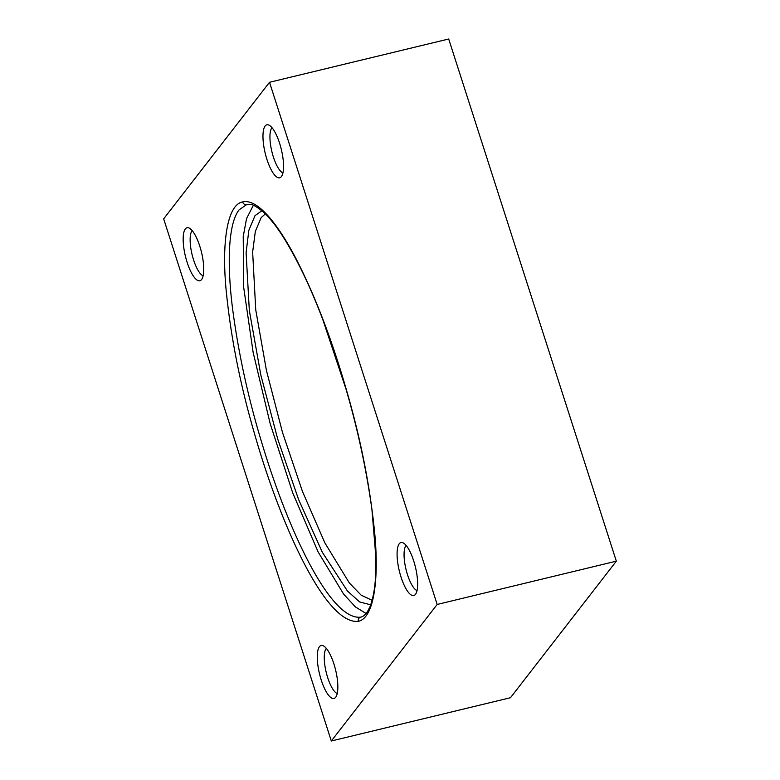 <?xml version="1.0" encoding="UTF-8"?>
<svg xmlns="http://www.w3.org/2000/svg" width="780" height="780" viewBox="0 0 780 780"><rect width="100%" height="100%" fill="white"/><g stroke="black" fill="none" stroke-linecap="round" stroke-linejoin="round"><path stroke-width="1.17" d="M265.356 213.895L261.193 217.591L255.333 231.377L252.642 252.047L255.752 309.913L266.448 370.5L282.477 432.383L302.425 491.39L324.851 542.851L349.343 582.982L361.169 595.179L372.119 600.298M370.705 604.832L359.677 601.955L347.441 591.016L322.315 552.25L298.623 499.59L277.768 439.228L260.832 375.034L249.327 310.498L246.1 252.603L248.859 230.266L255.031 215.611L261.944 210.746M187.142 262.392A27.261 8.278 76.4 0 1 188.643 227.848A27.261 8.278 76.4 0 1 199.768 246.109A27.261 8.278 76.4 0 1 201.23 279.942A27.261 8.278 76.4 0 1 187.142 262.392M192.202 230.646A23.741 7.215 -103.6 0 0 193.596 259.974A23.741 7.215 -103.6 0 0 203.122 275.827M266.945 159.451A27.261 8.278 76.4 0 1 268.447 124.907A27.261 8.278 76.4 0 1 279.572 143.169A27.261 8.278 76.4 0 1 281.034 177.001A27.261 8.278 76.4 0 1 266.945 159.451M272.005 127.705A23.741 7.215 -103.6 0 0 273.4 157.043A23.741 7.215 -103.6 0 0 282.925 172.887M401.066 577.181A27.261 8.278 76.4 0 1 402.568 542.636A27.261 8.278 76.4 0 1 413.683 560.898A27.261 8.278 76.4 0 1 415.145 594.731A27.261 8.278 76.4 0 1 401.066 577.181M406.127 545.434A23.741 7.215 -103.6 0 0 407.521 574.762A23.741 7.215 -103.6 0 0 417.037 590.616M321.262 680.121A27.261 8.278 76.4 0 1 322.764 645.577A27.261 8.278 76.4 0 1 333.879 663.838A27.261 8.278 76.4 0 1 335.341 697.661A27.261 8.278 76.4 0 1 321.262 680.121M326.323 648.375A23.741 7.215 -103.6 0 0 327.717 677.703A23.741 7.215 -103.6 0 0 337.233 693.557M242.639 201.922C257.858 198.296 278.782 225.04 297.141 260.851C315.871 297.843 332.299 340.88 346.437 389.971C360.838 439.335 370.305 487.549 374.839 534.622C378.992 580.106 373.873 618.257 358.322 621.328C325.962 625.082 280.654 525.476 254.329 433.095C239.918 383.692 230.461 335.39 225.956 288.181C221.842 242.824 227.077 204.711 242.639 201.922A3.52 3.354 76.6 0 0 246.714 204.565A3.52 3.354 76.6 0 0 246.724 204.555L239.128 209.83C227.877 223.957 227.019 265.512 232.655 309.299C238.68 354.695 248.664 400.072 262.606 445.438C288.424 530.878 330.584 620.929 360.75 617.126A3.52 3.354 -104.1 0 1 360.75 617.126L360.662 617.146M253.354 205.286L246.548 218.605L243.224 236.554L243.701 287.508L253.149 352.472L270.173 423.647L292.705 492.833L318.142 551.986L343.59 594.067L355.397 606.908L366.083 613.499M616.337 561.161L510.481 697.71L331.305 741L437.171 604.451L616.337 561.161L448.695 39L269.519 82.29L163.663 218.839L331.305 741M269.519 82.29L437.171 604.451M358.322 621.328A3.52 3.354 -104.1 0 1 360.731 617.136C363.09 616.668 365.381 614.757 367.604 611.393L369.905 606.889C374.4 595.559 376.379 578.838 375.833 556.725L371.943 509.681C366.415 469.619 357.767 429.419 345.998 389.064L322.744 319.41C311.113 288.853 298.74 262.675 285.616 240.854C277.738 227.916 270.114 218.107 262.724 211.429C250.848 202.478 251.93 204.789 246.714 204.565L246.685 204.565"/></g></svg>

